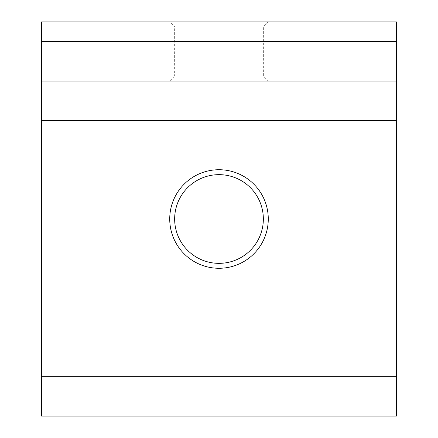 <?xml version="1.0" encoding="UTF-8"?>
<svg xmlns="http://www.w3.org/2000/svg" width="438" height="438" viewBox="0 0 438 438"><rect width="100%" height="100%" fill="white"/><g stroke="black" fill="none" stroke-linecap="round" stroke-linejoin="round"><path stroke-width="0.33" stroke-dasharray="2.19 1.64" d="M169.725 21.9L268.275 21.9L169.725 21.9L174.653 26.828L263.347 26.828L174.653 26.828L174.653 76.102L263.347 76.102L268.275 81.03L169.725 81.03L268.275 81.03M268.275 21.9L263.347 26.828L263.347 76.102L174.653 76.102L169.725 81.03M219 169.725A49.275 49.275 0 0 0 169.725 219A49.275 49.275 0 0 0 219 268.275A49.275 49.275 0 0 0 268.275 219A49.275 49.275 0 0 0 219 169.725M219 263.347A44.347 44.347 0 0 1 174.653 219A44.347 44.347 0 0 1 219 174.653A44.347 44.347 0 0 1 263.347 219A44.347 44.347 0 0 1 219 263.347M396.39 416.1L41.61 416.1L41.61 21.9L396.39 21.9L396.39 416.1M41.61 81.03L396.39 81.03"/><path stroke-width="0.66" d="M219 268.275A49.275 49.275 0 0 1 169.725 219A49.275 49.275 0 0 1 219 169.725A49.275 49.275 0 0 1 268.275 219A49.275 49.275 0 0 1 219 268.275M219 174.653A44.347 44.347 0 0 0 174.653 219A44.347 44.347 0 0 0 219 263.347A44.347 44.347 0 0 0 263.347 219A44.347 44.347 0 0 0 219 174.653M396.39 416.1L41.61 416.1L41.61 376.68L396.39 376.68L396.39 416.1M396.39 41.61L396.39 21.9L41.61 21.9L41.61 41.61L396.39 41.61L396.39 81.03L41.61 81.03L41.61 41.61M396.39 81.03L396.39 376.68M396.39 120.45L41.61 120.45L41.61 376.68M41.61 120.45L41.61 81.03"/></g></svg>
